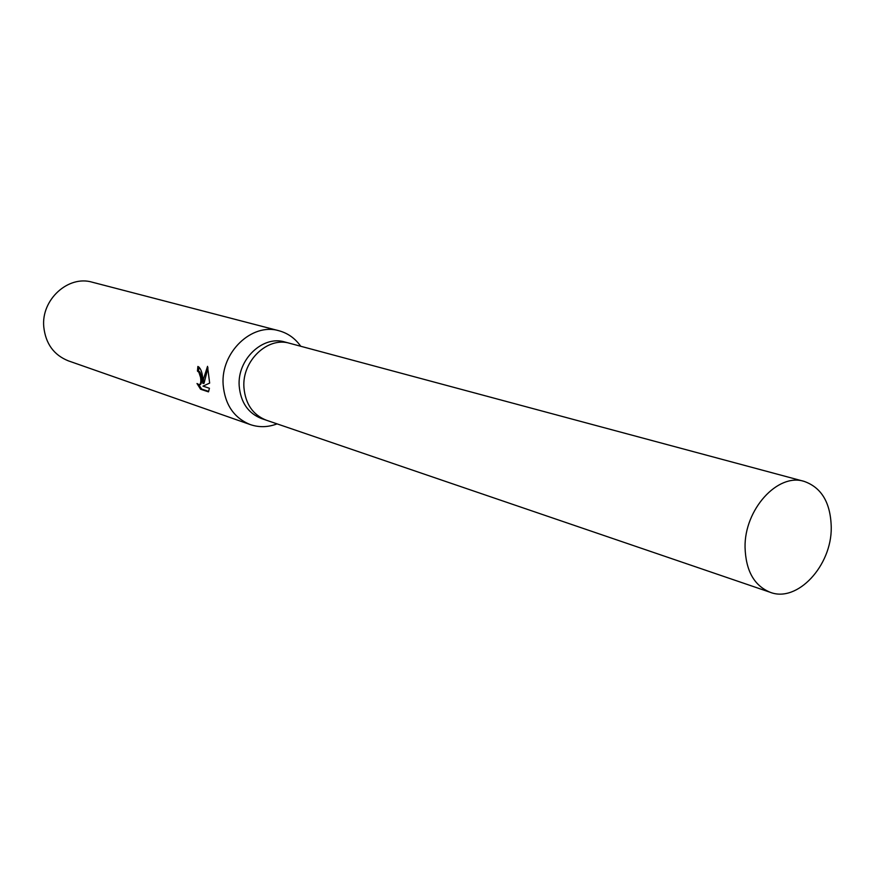 <?xml version="1.0" encoding="UTF-8"?>
<svg xmlns="http://www.w3.org/2000/svg" width="875" height="875" viewBox="0 0 875 875"><rect width="100%" height="100%" fill="white"/><g stroke="black" fill="none" stroke-linecap="round" stroke-linejoin="round"><path stroke-width="1.31" d="M289.964 343.372L284.845 341.994C262.839 335.059 237.125 359.527 239.192 385.973C240.669 402.369 248.117 413.23 261.527 418.567L266.536 420.273M266.306 420.197C252.864 414.848 245.405 403.944 243.928 387.483C241.872 360.938 267.663 336.361 289.723 343.306C267.663 336.35 241.872 360.938 243.928 387.483C245.405 403.944 252.864 414.848 266.306 420.197L770.306 592.331C797.377 602.875 831.709 565.753 831.25 527.592C830.725 502.961 821.669 487.561 804.103 481.37C777.733 472.741 744.286 509.534 745.052 547.367C745.784 570.784 754.206 585.769 770.306 592.331M300.727 346.259C295.137 338.352 287.875 333.189 278.928 330.739C251.945 322.47 220.566 352.417 223.147 384.748C224.963 404.72 234.03 418.009 250.338 424.605C259.12 427.569 268.045 427.317 277.091 423.872M202.705 378.153L202.956 383.491L203.656 378.459L207.539 366.341L209.65 383.108L203 386.138L209.442 388.27L208.48 391.869L200.572 389.233L197.006 383.523L199.281 384.759C200.725 384.027 201.152 381.598 200.583 377.475L198.866 372.258L197.455 371.066L197.881 366.461C200.495 367.85 202.103 371.755 202.705 378.153M278.928 330.739L92.269 282.209C68.272 274.936 41.059 299.688 43.772 326.878C45.642 343.689 53.823 355.009 68.316 360.839L250.338 424.605M198.898 367.008L198.548 370.913L199.948 372.105C202.377 377.869 202.519 382.036 200.386 384.595L199.281 384.759M198.548 370.913L197.455 371.066M198.778 384.748L201.688 389.069L208.709 391.409M201.688 389.069L200.572 389.233M207.977 367.762L204.05 383.327L202.956 383.491M289.723 343.306L804.103 481.37"/></g></svg>
